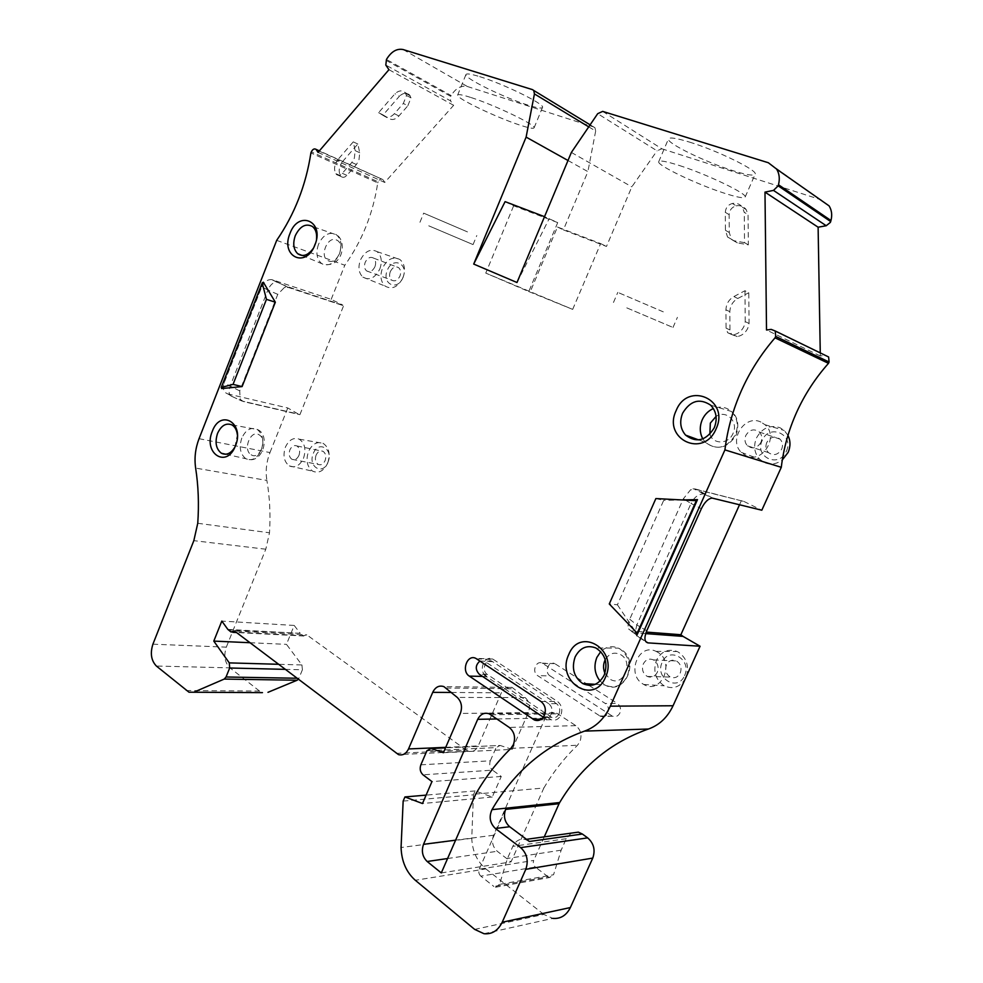 <?xml version="1.0" encoding="UTF-8"?>
<svg xmlns="http://www.w3.org/2000/svg" width="983" height="983" viewBox="0 0 983 983"><rect width="100%" height="100%" fill="white"/><g stroke="black" fill="none" stroke-linecap="round" stroke-linejoin="round"><path stroke-width="0.74" stroke-dasharray="4.92 3.69" d="M657.48 652.11L656.066 651.373C638.495 642.403 625.864 674.449 643.103 684.082L643.73 684.451C661.338 695.251 675.616 661.866 657.48 652.11M686.441 676.279C689.218 666.019 686.601 658.008 678.565 652.257L677.09 651.496C668.194 648.424 661.326 651.311 656.509 660.158C652.872 670.639 655.231 679.056 663.574 685.434L664.238 685.815C672.716 689.562 679.683 687.326 685.139 679.118M599.704 715.956L612.765 716.238C615.837 717.197 618.221 716.115 619.892 712.994C621.244 709.038 620.396 705.843 617.336 703.41L605.282 703.459L542.235 663.144C535.981 659.998 531.533 672.065 537.615 675.616L600.662 716.46C603.771 717.43 606.167 716.337 607.85 713.166C609.227 709.148 608.366 705.917 605.282 703.459M303.55 458.164C306.278 449.415 304.841 443.087 299.237 439.18C293.536 437.152 288.916 439.819 285.389 447.167C282.711 455.596 284.026 461.838 289.334 465.917C295.097 468.313 299.827 465.721 303.55 458.164M327.695 463.14C330.558 454.023 329.01 447.412 323.075 443.321C317.042 441.195 312.164 443.96 308.465 451.615C305.664 460.4 307.077 466.913 312.692 471.189C318.787 473.708 323.788 471.017 327.695 463.14M379.843 268.949C382.412 261.38 381.478 255.592 377.03 251.611C370.456 248.38 364.914 251.206 360.392 260.102C357.898 267.376 358.734 273.053 362.887 277.132C369.436 280.794 375.088 278.066 379.843 268.949M403.005 277.648C405.696 269.76 404.677 263.727 399.97 259.549C393.016 256.133 387.179 259.057 382.436 268.31C379.819 275.891 380.716 281.814 385.115 286.09C392.045 289.96 398.004 287.134 403.005 277.648M760.916 422.063C744.868 413.99 728.133 440.015 741.268 452.352L745.827 455.62C762.169 464.394 779.494 436.575 764.934 424.681L760.916 422.063M787.973 435.358L784.237 430.468L780.035 427.74C769.935 424.545 762.071 427.974 756.443 438.037C753.285 446.036 754.317 453.065 759.54 459.122L764.307 462.526C770.5 465.119 776.509 464.246 782.308 459.933M689.513 142.093C717.307 150.522 757.77 170.391 755.19 174.138C754.047 176.129 746.502 174.937 732.593 170.563C705.253 162.011 666.671 143.174 668.415 139.008C669.19 137.018 676.23 138.05 689.513 142.093M679.45 165.525C707.01 174.31 747.522 193.811 745.188 196.993C744.168 198.689 736.746 197.276 722.935 192.742C695.817 183.87 657.185 165.377 658.684 161.79C659.347 160.069 666.265 161.323 679.45 165.525M479.679 76.637C503.259 83.739 544.84 104.173 542.555 107.344C542.014 108.757 537.062 107.983 527.711 105.034C504.426 97.808 464.443 78.284 465.893 74.671C466.261 73.27 470.857 73.934 479.679 76.637M471.189 97.587C494.584 105.009 536.214 125.05 534.138 127.741C533.658 128.957 528.793 128.036 519.503 124.976C496.39 117.468 456.358 98.3 457.611 95.179C457.894 93.975 462.428 94.773 471.189 97.587M684.537 675.677C692.413 659.63 668.845 645.856 662.21 662.321C654.371 678.012 677.606 692.241 684.537 675.677M327.941 462.256C333.741 448.948 318.295 439.917 313.294 453.495C307.519 466.581 322.78 475.919 327.941 462.256M543.845 788.01C553.282 771.987 564.5 757.733 577.5 745.237L579.921 741.735C582.169 735.124 580.806 729.755 575.805 725.638L556.292 712.921C551.537 711.495 547.838 713.216 545.184 718.094L493.564 835.243C491.402 841.571 492.63 846.928 497.263 851.278L511.049 861.894L543.845 788.01L475.747 794.067M402.981 277.439C409.014 263.567 392.487 256.28 387.314 270.337C381.306 283.976 397.624 291.595 402.981 277.439M786.314 451.344C794.583 434.449 769.148 423.231 762.218 440.409C753.973 456.948 779.052 468.645 786.314 451.344M234.851 447.191L237.37 434.805M313.196 248.502L316.526 239.164M482.555 676.415L486.315 676.501L551.033 719.691C555.272 721.043 558.553 719.507 560.888 715.071C562.792 709.443 561.649 704.897 557.435 701.444L492.729 659.028C485.7 655.317 478.918 667.408 484.14 674.313M666.437 664.852C664.68 670.148 665.995 674.227 670.394 677.054C674.596 678.639 677.877 677.312 680.224 673.097C681.981 667.862 680.715 663.808 676.427 660.945C672.151 659.261 668.821 660.564 666.437 664.852M657.283 672.372C654.887 676.697 651.557 678.061 647.293 676.439C642.833 673.539 641.518 669.362 643.312 663.906C645.745 659.507 649.124 658.168 653.462 659.9C657.811 662.837 659.089 666.99 657.283 672.372M316.071 455.154C314.744 459.368 315.445 462.452 318.185 464.418C321.023 465.487 323.333 464.209 325.115 460.572C326.442 456.382 325.754 453.298 323.051 451.332C320.188 450.226 317.865 451.504 316.071 455.154M298.967 455.387C297.161 459.11 294.826 460.425 291.976 459.331C289.235 457.341 288.535 454.195 289.887 449.895C291.705 446.159 294.052 444.844 296.927 445.963C299.643 447.965 300.319 451.111 298.967 455.387M390.288 271.677C389.035 275.326 389.489 278.14 391.652 280.118C394.908 281.802 397.673 280.462 399.958 276.076C401.199 272.451 400.757 269.649 398.631 267.659C395.363 265.926 392.573 267.265 390.288 271.677M374.941 266.712C372.618 271.21 369.829 272.598 366.561 270.89C364.398 268.875 363.943 266.012 365.209 262.289C367.531 257.779 370.333 256.391 373.626 258.136C375.764 260.151 376.206 263.014 374.941 266.712M766.777 442.485C765.253 446.405 765.818 449.784 768.473 452.622C773.621 456.087 778.008 454.957 781.657 449.231C783.168 445.373 782.652 442.031 780.084 439.18C774.899 435.592 770.463 436.685 766.777 442.485M760.953 442.325C757.229 448.211 752.757 449.391 747.535 445.852C744.831 442.952 744.254 439.475 745.827 435.444C749.574 429.485 754.096 428.342 759.367 432.016C761.972 434.928 762.501 438.357 760.953 442.325M559.044 713.855C557.3 717.185 554.83 718.34 551.647 717.32L487.236 674.387C481.019 670.652 485.651 657.971 492.028 661.264L556.464 703.631C559.622 706.224 560.482 709.628 559.044 713.855M556.464 703.631L548.698 703.668C551.856 706.273 552.729 709.714 551.279 713.965C549.522 717.32 547.039 718.487 543.845 717.455L543.329 717.209M227.847 629.403L300.22 633.322L294.2 625.446L286.471 644.344L301.941 664.963L278.472 664.287M294.2 625.446L221.826 621.084M249.965 642.722L286.471 644.344M479.974 661.031L492.729 661.657M548.698 703.668L484.766 661.362M571.123 833.142L566.294 838.696L561.146 850.172L553.552 874.759L499.511 884.381L507.461 858.454L512.831 846.351C515.645 840.723 519.81 838.438 525.291 839.482L529.37 841.485M561.146 850.172L507.461 858.454M403.153 801.096L473.425 794.817L475.121 790.922L492.25 797.029L501.269 776.459L492.544 770.144L423.022 774.825M501.269 776.459L431.955 781.583M420.859 764.835L490.357 760.793C489.079 764.577 489.804 767.698 492.544 770.144M499.511 884.381L495.493 887.244L493.884 886.482L548.072 876.775L549.657 877.487L553.552 874.759M492.25 797.029L422.481 803.529M490.357 760.793L496.12 747.596L426.892 750.779M300.22 633.322L228.437 630.029M285.156 669.362L302.395 669.779L301.941 664.963M386.012 60.282L450.706 96.334L450.546 100.868L385.815 65.075M450.706 96.334L451.136 95.56L386.454 59.459M505.09 201.638L513.654 205.791L557.705 222.6L544.521 216.678M825.339 355.379L771.127 329.379M548.072 876.775L535.305 867.043L480.834 876.148L493.884 886.482M475.121 790.922L426.106 795.124M443.419 752.72L512.192 749.39L500.163 745.458L445.52 747.854L500.15 745.458L496.12 747.596M512.192 749.39L528.326 712.601C530.415 706.642 529.37 701.629 525.205 697.586L512.131 687.449C507.474 686.048 503.874 687.842 501.33 692.818L478.229 745.925L445.741 747.338M230.968 631.946L303.317 635.718L300.81 633.912M302.395 669.779L298.893 678.282L296.903 678.245M319.156 151.099L382.792 179.545C381.011 178.525 379.463 179.275 378.136 181.818L311.328 151.861M263.297 282.207L221.63 388.555M655.87 498.565L663.685 500.359L617.41 604.803L609.276 603.955M617.41 604.803L634.858 630.705M682.386 499.954L663.685 500.359M497.054 718.966L545.184 718.094M441.293 872.929L511.049 861.894M611.807 715.747L550.087 675.923L537.615 675.616M542.923 663.513L554.645 663.599C548.428 660.502 544.029 672.409 550.087 675.923M555.334 663.967L586.47 683.775M589.026 685.409L617.336 703.41M318.05 152.402L384.746 182.445L453.654 105.316L450.546 100.868M383.235 180.061L384.746 182.445M453.654 105.316L388.949 69.682M403.128 49.543L467.38 86.504C461.138 85.189 455.731 88.212 451.136 95.56M588.743 126.856L595.661 131.058L594.973 127.79L593.757 126.979L532.491 89.637M516.997 282.514L549.288 218.496M557.705 222.6L528.78 291.546L485.762 273.102L513.654 205.791M528.78 291.546L572.684 309.387L485.762 273.102M572.684 309.387L600.638 243.6L557.447 226.999L530.451 291.312M602.665 111.386L661.817 148.777L657.037 150.829L597.701 113.672M829.099 205.889L768.325 162.736M820.264 352.909L820.326 355.957L824.7 355.404M820.326 355.957L766.519 330.018M712.847 498.172L697.217 489.718L743.971 501.465L694.551 488.821L690.582 489.804L683.332 498.811L629.734 619.241C628.051 623.21 627.67 626.441 628.604 628.948L631.197 630.926L646.2 632.081M694.551 488.821L697.217 489.718L690.582 489.804M704.836 494.191L703.337 493.908C698.176 494.216 694.059 497.398 691.024 503.48L701.37 508.702M646.753 630.767L636.837 624.942L691.024 503.48L685.495 500.126M645.684 633.605L633.433 632.683L628.604 628.948M629.734 619.241L636.837 624.942L635.411 631.283M635.411 631.541C635.804 635.485 637.451 637.758 640.363 638.36L645.696 641.506L633.433 632.683L640.375 638.36M743.971 501.465L761.813 510.214M480.834 876.148C478.868 874.243 478.34 871.921 479.262 869.181L533.732 860.444C532.847 863.049 533.376 865.237 535.305 867.043M505.618 809.402L479.262 869.181M474.678 929.402L543.82 914.423L552.827 918.38L483.968 933.703M473.425 794.817L471.766 838.302C472.356 851.253 477.062 861.452 485.872 868.911L415.305 880.276M396.161 753.383L466.237 750.09L468.559 751.27C472.737 752.228 475.969 750.447 478.229 745.925M303.317 635.718L306.819 634.871L234.519 631.025M298.304 679.302L298.893 678.282M186.008 690.545L259.512 691.061L262.461 692.634L188.982 692.204M152.918 644.184L226.311 647.146C223.534 655.784 224.751 662.689 229.961 667.862L156.383 666.044M226.311 647.146L265.791 549.214L269.502 532.774C270.632 514.674 269.76 497.226 266.885 480.441L195.642 468.092M232.393 396.628L241.843 401.003L298.353 414.076L287.786 407.97L227.823 393.925L232.393 396.628L241.843 401.003L299.913 414.666L243.428 401.592L240.196 399.331L239.729 390.915L277.759 294.359L284.21 287.687L288.449 287.491L343.595 305.75L287.024 286.446L284.21 287.687M277.759 294.359L267.88 289.997L230.022 386.442C228.228 392.082 229.014 395.473 232.381 396.628L227.823 393.925C223.596 392.328 222.355 388.678 224.099 382.965L261.736 286.889L267.88 289.997C270.141 284.935 273.077 282.293 276.678 282.072L272.623 279.848L331.185 299.36L342.182 304.742M243.428 401.592L240.196 399.331M199.045 438.688L269.969 452.573C266.405 461.764 265.373 471.054 266.885 480.441M261.736 286.889C264.108 281.789 267.45 279.369 271.75 279.627L272.623 279.848M276.69 240.356L344.812 265.25C362.174 240.81 373.147 213.348 377.73 182.85L310.898 152.967M377.73 182.85L378.136 181.818M467.38 86.504L593.757 126.979M568.002 160.499L587.895 171.62L563.394 229.887L606.474 246.45L631.836 186.844L657.037 150.829M595.661 131.058L587.895 171.62M557.447 226.999L563.394 229.887M600.638 243.6L606.474 246.45M571.369 152.439L631.836 186.844M661.817 148.777L821.149 199.807M741.391 500.617L739.535 504.734M544.263 836.865L533.732 860.444M543.82 914.423L485.872 868.911M466.237 750.09L306.819 634.871M259.512 691.061L229.961 667.862M299.913 414.666L343.595 305.75M269.969 452.573L287.786 407.97M331.185 299.36L344.812 265.25M384.881 116.473L378.59 112.664L395.006 93.729C398.766 90.411 402.121 90.018 405.057 92.549L406.52 95.486L403.349 103.436L394.404 113.672C391.148 117.1 387.978 118.034 384.881 116.473L389.403 118.759C392.487 120.319 395.658 119.398 398.901 115.994L407.822 105.808L403.349 103.436M378.59 112.664L383.112 114.962L399.491 96.125L395.006 93.729M383.112 114.962L389.403 118.759M406.52 95.486L410.992 97.882L407.822 105.808M410.992 97.882L409.53 94.958C406.593 92.427 403.239 92.82 399.491 96.125M357.837 144.022L353.266 141.871L355.158 150.608L354.347 158.214L351.816 162.441L342.305 173.327C340.253 175.441 338.324 175.834 336.518 174.519L335.817 173.672C333.753 169.481 334.294 164.972 337.439 160.118L342.035 162.195L357.837 144.022L359.717 152.746L358.93 160.327L356.387 164.517L346.901 175.355C344.849 177.456 342.932 177.849 341.126 176.535L340.425 175.699C338.361 171.521 338.902 167.024 342.035 162.195M353.266 141.871L337.439 160.118M736.156 205.84C740.396 205.14 743.738 206.393 746.183 209.6L748.051 214.663L748.333 244.865L737.311 242.85L731.401 239.213L729.275 232.541L729.153 214.663C729.533 210.079 731.868 207.143 736.156 205.84L732.323 203.469C736.574 202.756 739.929 204.009 742.386 207.241L744.254 212.316L748.051 214.663M748.333 244.865L744.524 242.666L744.266 212.316M744.524 242.666L733.478 240.651L727.543 237.001L725.417 230.292L725.294 212.34C725.675 207.732 728.01 204.771 732.323 203.469M749.058 323.468L745.225 321.625L743.996 326.319C741.661 331.124 738.11 333.95 733.306 334.81L727.666 332.733L726.068 328.15L725.945 309.792C726.179 303.956 728.833 299.532 733.896 296.547L744.954 290.735L748.776 292.725L749.058 323.468L747.83 328.138C745.507 332.905 741.956 335.731 737.189 336.579L731.573 334.503L729.964 329.944L729.841 311.672C730.086 305.86 732.728 301.462 737.754 298.5L748.776 292.725M745.225 321.625L744.954 290.735M467.478 231.902L423.661 213.139L467.478 231.902M428.735 225.807L473.069 244.595L428.735 225.807M663.292 311.857L617.791 292.369L663.292 311.857M626.798 307.876L672.999 327.462L626.798 307.876M575.805 725.638L509.268 727.42M540.945 701.469L557.435 701.444M241.793 438.099C238.894 447.204 240.196 454.023 245.676 458.582L245.934 458.742C252.103 461.322 257.202 458.434 261.232 450.103C264.169 440.839 262.83 433.97 257.239 429.485L256.747 429.215C250.628 427.003 245.639 429.964 241.793 438.099M600.085 681.059L604.815 684.942C614.277 689.034 621.772 686.134 627.301 676.218C631.209 664.754 628.727 655.649 619.88 648.927L618.43 648.141C611.93 645.426 606.032 646.593 600.736 651.631M702.82 438.897L705.401 442.375C716.791 450.792 726.769 448.297 735.309 434.879C738.835 425.688 737.545 417.886 731.438 411.459C726.142 406.937 720.121 405.967 713.4 408.535M318.504 244.349C315.776 252.398 316.649 258.652 321.109 263.1L322.879 264.218C329.563 266.282 335.08 262.842 339.418 253.909C342.231 245.541 341.261 239.188 336.505 234.851L334.92 233.917C328.199 232.013 322.731 235.49 318.504 244.349M251.144 454.748C259.524 460.622 267.929 439.573 259.082 434.805C250.677 429.129 242.445 449.907 251.144 454.748M604.926 673.281L609.816 679.02C622.952 688.039 634.49 662.296 620.678 654.666C614.35 651.631 609.202 653.314 605.209 659.716M709.849 434.289C713.166 444.795 728.636 444.377 733.023 433.466C738.823 421.805 726.24 409.346 716.079 416.411M328.273 260.778C337.292 265.594 346.041 243.673 336.53 240.012C327.499 235.392 318.934 257.018 328.273 260.778M542.862 716.914L550.664 716.779M566.294 838.696L512.831 846.351M487.236 674.387L479.225 674.191M490.959 714.764L558 713.818M525.205 697.586L457.267 697.414M446.159 688.014L514.355 688.776M476.743 658.88L493.65 659.532M541.449 719.126L549.694 718.978M493.564 835.243L455.608 840.17M447.584 858.528L497.263 851.278M510.877 748.382L577.5 745.237M631.197 630.926L633.445 632.696L630.447 630.779M683.332 498.811L685.126 499.905M471.766 838.302L401.064 847.506M528.326 712.601L460.351 713.449M451.418 692.462L501.33 692.818M197.755 523.288L269.502 532.774M265.791 549.214L193.835 540.65M288.449 287.491L277.378 282.207M239.729 390.915L224.099 382.965M398.901 115.994L394.404 113.672M410.218 95.806L405.746 93.397M359.717 152.746L355.158 150.608M356.387 164.517L351.816 162.441M342.305 173.327L346.901 175.355M340.425 175.699L335.817 173.672M729.153 214.663L725.294 212.34M729.275 232.541L725.417 230.292M737.311 242.85L733.478 240.651M729.964 329.944L726.068 328.15M725.945 309.792L729.841 311.672M737.189 336.579L733.306 334.81M737.754 298.5L733.896 296.547M656.066 651.373L677.09 651.496M612.765 716.238L600.662 716.46M299.237 439.18L323.075 443.321M377.03 251.611L399.97 259.549M741.268 452.352L759.54 459.122M745.188 196.993L755.19 174.138M534.138 127.741L542.555 107.344M225.82 454.244L245.934 458.742C262.744 465.733 271.001 434.719 257.411 429.522L231.755 424.816M595.17 684.328L604.815 684.942C625.004 696.714 640.953 659.323 620.04 648.927L618.43 648.141L595.796 647.944M698.643 439.905L705.401 442.375C717.271 450.779 727.506 448.346 736.12 435.076C739.4 424.742 737.84 416.866 731.438 411.459L710.611 405.131M302.125 255.482L323.505 264.378C343.755 267.794 346.827 240.393 336.505 234.851L312.397 226.459M647.293 676.439L670.394 677.054M291.976 459.331L318.185 464.418M366.561 270.89L391.652 280.118M747.535 445.852L768.473 452.622M551.647 717.32L543.845 717.455M492.028 661.264L484.054 660.969M759.367 432.016L780.084 439.18M373.626 258.136L398.631 267.659M296.927 445.963L323.051 451.332M653.462 659.9L676.427 660.945M495.493 887.244L549.657 877.487M525.291 839.482L526.483 839.322M382.792 179.545L319.364 150.866M492.729 659.028L475.809 658.364M551.033 719.691L540.146 719.912M629.181 624.783L632.905 627.818M489.202 713.805L556.292 712.921M457.611 95.179L465.893 74.671M590.119 124.829L594.973 127.79M658.684 161.79L668.415 139.008M703.337 493.908L695.46 489.288L692.978 488.797M703.803 493.957L712.097 498.074M512.131 687.449L443.886 686.613M468.559 751.27L398.533 754.637M303.882 636.026L236.498 632.524M232.824 632.327L231.533 632.266M342.907 305.172L287.761 286.889L276.85 282.096M276.678 282.072L271.75 279.627M764.934 424.681L784.237 430.468M362.887 277.132L385.115 286.09M289.334 465.917L312.692 471.189M554.645 663.599L542.235 663.144M643.73 684.451L664.238 685.815M409.53 94.958L405.057 92.549M341.126 176.535L336.518 174.519M746.183 209.6L742.386 207.241M731.401 239.213L727.555 237.001M731.573 334.503L727.678 332.721M473.056 244.595L476.804 235.515M419.962 222.269L423.673 213.139M672.999 327.462L677.422 317.325M613.466 302.481L617.803 292.369"/><path stroke-width="1.47" d="M610.332 706.175C604.484 718.671 595.895 726.978 584.529 731.106L648.411 729.017C659.31 725.159 667.518 717.406 673.048 705.757L610.332 706.175L724.926 449.895C727.445 429.436 732.949 409.653 741.428 390.558C749.955 371.476 761.161 353.892 775.046 337.833L828.485 363.341C815.337 378.16 804.745 394.429 796.709 412.135C788.71 429.866 783.574 448.26 781.288 467.318L761.813 510.214L712.097 498.074C708.202 498.59 704.627 502.129 701.37 508.702L646.753 630.767C643.976 637.893 644.393 641.924 647.994 642.882L700.068 646.236L683.038 636.394L645.684 633.605M685.139 679.118L686.441 676.279M455.608 840.17L423.513 844.336C421.24 851.106 422.457 856.82 427.175 861.501L441.293 872.929L475.747 794.067C485.614 776.951 497.324 761.727 510.877 748.382L513.409 744.635C515.792 737.569 514.404 731.831 509.268 727.42L489.202 713.805C484.312 712.282 480.466 714.125 477.701 719.323L497.054 718.966M782.308 459.933L788.12 452.413C790.627 446.503 790.578 440.814 787.973 435.358M212.291 431.353C202.83 453.384 226.827 469.002 235.441 445.84C244.988 423.169 220.462 408.424 212.291 431.353M237.37 434.805C236.768 429.94 234.9 426.61 231.755 424.816C225.943 422.702 221.212 425.565 217.538 433.405C214.724 442.362 216.014 448.985 221.396 453.249C226.409 455.571 230.894 453.556 234.851 447.191M568.788 654.494C555.616 681.305 593.548 705.991 605.417 677.422C618.7 649.579 579.835 626.208 568.788 654.494M575.141 656.914C571.344 668.243 573.863 677.115 582.686 683.541C591.729 687.498 598.905 684.684 604.213 675.088C608.096 663.107 605.282 654.064 595.796 647.944C586.937 644.713 580.044 647.711 575.141 656.914M676.157 410.599C662.247 438.996 703.57 458.914 716.079 428.895C730.099 399.442 687.744 380.986 676.157 410.599M682.595 413.253C679.351 421.621 680.347 428.92 685.593 435.125C696.492 443.222 706.064 440.777 714.272 427.777C717.676 418.881 716.447 411.336 710.611 405.131C699.577 397.918 690.238 400.634 682.595 413.253M289.973 233.487C280.094 256.538 305.959 269.01 314.916 244.927C324.881 221.212 298.451 209.698 289.973 233.487M316.526 239.164C317.054 233.401 315.678 229.162 312.397 226.459C305.701 223.104 299.999 226.176 295.281 235.687C292.664 243.452 293.475 249.461 297.702 253.712C302.961 257.128 308.121 255.396 313.196 248.502M544.398 715.329C546.339 709.591 545.184 704.971 540.945 701.469L475.809 658.364C467.257 653.879 460.99 671.057 469.321 676.12L534.457 720.023C538.721 721.399 542.038 719.839 544.398 715.329M778.18 185.836L773.486 190.395L826.224 225.734L830.377 222.379L830.672 221.556L778.18 185.836L778.475 184.73L830.954 220.524L830.672 221.556M543.329 717.209L479.225 674.191C475.072 669.472 475.33 665.073 479.974 661.031M278.472 664.287L229.272 662.886L213.79 641.1L221.826 621.084L227.847 629.403L230.968 631.946L234.519 631.025L398.533 754.637C402.821 755.669 406.151 753.777 408.523 748.948L432.717 692.339L451.418 692.462M213.79 641.1L249.965 642.722M432.717 692.339C435.383 687.019 439.106 685.114 443.886 686.613L457.267 697.414C461.531 701.739 462.551 707.084 460.351 713.449L443.419 752.72L431.07 748.493L445.52 747.854L431.07 748.493L426.892 750.779L420.859 764.835C419.508 768.878 420.233 772.196 423.022 774.825L431.955 781.583L422.481 803.529L404.935 796.943L426.106 795.124M648.411 729.017C610.554 742.349 580.978 766.863 559.671 802.533L559.057 803.713L505.618 809.402C503.271 816.295 504.623 822.071 509.685 826.728L529.37 841.485L582.354 834.026L578.373 832.146L571.123 833.142M229.272 662.886L229.69 667.998L285.156 669.362M484.14 674.313L486.315 676.501M262.203 282.92L221.249 387.462L233.045 384.39L266.442 299.373L275.351 302.186L263.297 282.207L262.203 282.92L266.442 299.373M609.276 603.955L637.181 633.138L696.32 500.691L655.87 498.565L609.276 603.955M262.461 692.634L188.982 692.204L156.383 666.044C151.185 660.588 150.03 653.302 152.918 644.184L193.835 540.65L197.755 523.288C199.082 504.168 198.382 485.774 195.642 468.092C194.204 458.213 195.347 448.408 199.045 438.688L276.69 240.356C294.556 214.319 305.959 185.185 310.898 152.967L311.328 151.861C312.705 149.17 314.277 148.335 316.084 149.379L318.05 152.402L388.949 69.682L385.815 65.075L386.454 59.459C391.209 51.608 396.763 48.302 403.128 49.543L532.491 89.637L533.744 90.485L534.433 93.926L588.743 126.856M544.521 216.678L505.09 201.638L473.708 264.071L516.997 282.514L571.369 152.439L597.701 113.672L602.665 111.386L768.325 162.736L776.631 169.101C779.359 173.622 779.974 178.832 778.475 184.73M773.486 190.395L764.983 192.115L766.519 330.018L771.127 329.379L775.218 330.988L775.685 336.407L829.087 362.014L828.608 356.964L825.339 355.379M582.354 834.026L587.674 837.872L520.671 847.629L495.395 828.497C489.903 823.189 488.76 816.898 491.979 809.648C514.256 771.557 545.11 745.372 584.529 731.106M296.903 678.245L226.041 676.992L229.69 667.998M221.249 387.462L221.63 388.555L242.101 386.589L233.045 384.39M242.101 386.589L275.351 302.186M634.858 630.705L637.316 634.354L637.181 633.138M637.316 634.354L697.488 499.634L696.32 500.691M697.488 499.634L682.386 499.954M586.47 683.775L589.026 685.409M830.954 220.524C832.355 215.044 831.741 210.165 829.099 205.889L776.631 169.101M764.983 192.115L818.114 227.208L820.264 352.909M826.224 225.734L818.114 227.208M775.685 336.407L775.046 337.833M829.087 362.014L828.485 363.341M646.2 632.081L680.863 634.735L683.038 636.394M520.671 847.629C526.999 853.49 528.707 860.727 525.794 869.328L592.774 858.085C595.526 850.049 593.818 843.316 587.674 837.872M552.827 918.38C560.58 919.044 566.429 915.431 570.373 907.555L502.202 922.238C498.049 930.655 491.979 934.477 483.968 933.703L474.678 929.402L415.305 880.276C406.311 872.253 401.568 861.329 401.064 847.506L403.153 801.096L404.935 796.943M226.041 676.992L224.235 679.069L297.124 680.236L298.304 679.302M194.56 691.872L224.235 679.069M502.202 922.238L525.794 869.328M473.708 264.071L526.114 137.104L534.433 93.926M423.513 844.336L477.701 719.323M526.114 137.104L568.002 160.499M724.926 449.895L781.288 467.318M739.535 504.734L680.863 634.735M700.068 646.236L673.048 705.757M559.057 803.713L544.263 836.865M592.774 858.085L570.373 907.555M297.124 680.236L267.966 692.327M600.736 651.631L596.865 657.418C593.548 666.069 594.617 673.957 600.085 681.059M713.4 408.535C708.387 410.747 704.664 414.494 702.231 419.753C699.454 426.511 699.65 432.889 702.82 438.897M716.079 416.411L710.34 423.095L709.849 434.289M605.209 659.716C603.095 664.152 602.997 668.673 604.926 673.281M509.685 826.728L495.395 828.497M316.526 149.907L319.156 151.099M469.321 676.12L482.555 676.415M533.105 719.286L541.449 719.126M427.175 861.501L447.584 858.528M645.696 641.506L647.994 642.882L645.696 641.518M559.671 802.533L491.979 809.648M445.741 747.338L408.523 748.948M221.396 453.249L225.82 454.244M582.686 683.541L595.17 684.328M685.593 435.125L698.643 439.905M297.702 253.712L302.125 255.482M526.483 839.322L578.373 832.146M828.608 356.964L775.218 330.988M319.364 150.866L316.084 149.379M540.146 719.912L534.457 720.023M692.892 499.733L688.936 500.298M533.744 90.485L590.119 124.829M236.498 632.524L232.824 632.327"/></g></svg>
